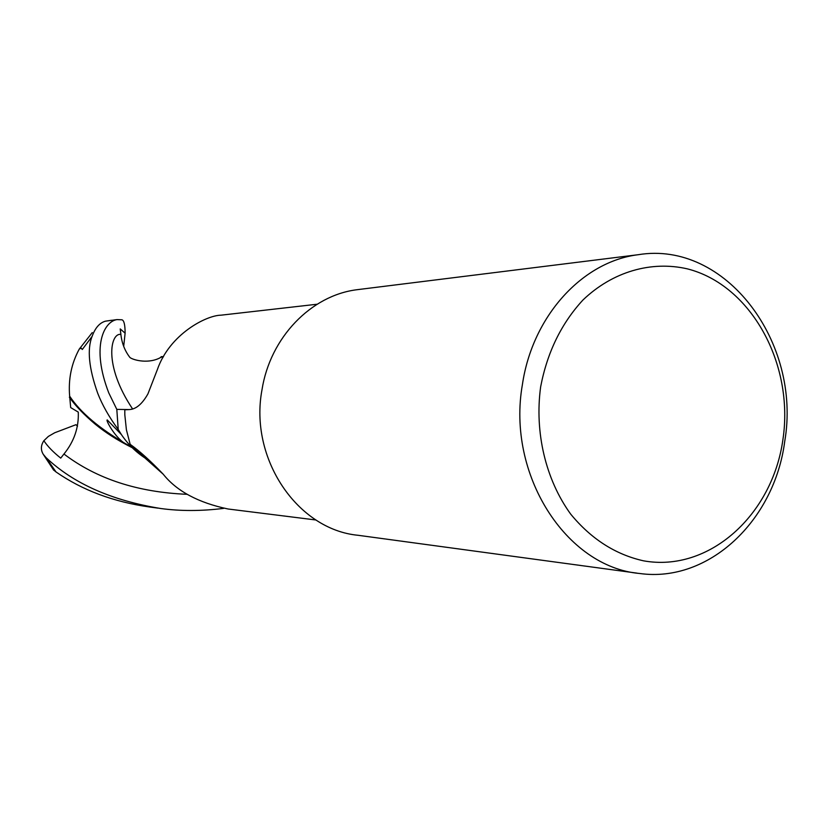 <?xml version="1.0" encoding="UTF-8"?>
<svg xmlns="http://www.w3.org/2000/svg" width="828" height="828" viewBox="0 0 828 828"><rect width="100%" height="100%" fill="white"/><g stroke="black" fill="none" stroke-linecap="round" stroke-linejoin="round"><path stroke-width="1.24" d="M222.649 314.992L221.024 315.178C206.369 315.302 169.533 334.15 157.31 369.733L147.933 393.88C142.281 403.898 136.165 409.125 129.582 409.56L124.79 409.798L124.821 414.828L126.405 429.815L130.162 444.325C139.601 451.043 150.634 461.01 163.24 474.237C176.737 491.159 198.358 502.751 228.104 509.003L315.986 519.994M782.926 439.533C772.472 514.995 709.058 572.655 643.511 560.825C615.401 554.522 591.13 538.956 570.678 514.105C545.683 479.629 534.422 432.34 540.653 386.779C547.256 352.345 561.353 323.417 582.964 299.995C612.616 271.605 651.274 260.53 687.457 268.883C751.41 285.174 794.29 364.248 782.926 439.533M784.716 441.479C774.532 520.543 708.789 583.202 639.609 573.483C566.145 567.066 506.477 474.403 522.416 384.482C532.466 315.965 582.591 261.493 638.181 254.713C725.628 240.203 801.877 342.481 784.716 441.479M637.084 573.142L358.141 535.292C297.418 529.661 249.011 458.505 261.99 389.802C270.187 337.42 311.08 295.368 357.034 289.707L359.766 289.376M141.629 454.831L130.162 444.325M105.611 321.15L105.435 321.181C99.629 322.806 95.189 327.878 92.105 336.396C86.981 349.23 88.834 368.149 97.673 393.165C102.258 404.985 109.11 417.095 118.228 429.494L116.81 409.384L108.789 392.938C90.718 346.259 104.214 321.399 116.996 319.598L121.933 319.794C124.045 320.415 125.1 324.876 125.111 333.177L120.215 328.913L120.888 334.419C121.861 343.247 124.883 350.937 129.934 357.489C133.049 360.035 149.143 364.61 161.719 356.889L162.837 357.717M129.209 409.581L116.81 409.384M159.349 358.151L161.719 356.889M162.122 356.64L163.282 356.92M53.313 469.714L56.025 471.96C82.293 490.217 113.405 501.882 149.361 506.964M223.601 508.382C201.463 511.155 180.494 511.197 160.694 508.506C111.739 500.536 73.537 483.593 46.089 457.667L43.242 454.293C40.593 449.894 40.8 445.371 43.874 440.713C47.517 446.261 53.147 452.067 60.734 458.122L63.953 454.023C74.137 441.469 78.908 427.496 78.277 412.116L70.68 407.573L69.655 396.188C68.217 379.152 71.436 363.43 79.312 349.023L92.27 332.587M69.376 397.285C75.462 405.823 84.073 414.787 95.199 424.164C105.435 432.62 117.783 440.475 132.252 447.72M131.197 446.654L126.239 444.098C99.432 428.562 80.575 412.592 69.655 396.188M118.228 429.494L121.343 434.503C128.009 444.388 136.206 452.43 145.945 458.608M125.111 333.177L123.693 346.332M43.874 440.713L48.366 436.408L54.72 432.754L75.969 424.692L77.501 426.213M120.888 334.419C110.621 332.473 103.003 364.806 132.635 409.022M63.953 454.023C96.669 478.884 137.779 492.308 187.283 494.316M105.435 321.181L111.438 320.281M56.025 471.96L46.089 457.667M357.034 289.707L638.181 254.713M133.577 447.886L163.24 474.237M221.024 315.178L317.145 304.228M162.743 356.692L163.654 356.268M161.067 356.713L162.329 356.62M79.322 349.033L81.216 348.143L82.282 349.499L92.105 336.396M126.239 444.098C116.293 439.575 105.291 419.837 107.236 419.931L121.343 434.503M116.096 438.892L95.199 424.174M105.498 321.161L116.996 319.598M53.706 470.19L43.242 454.293M157.817 508.113L149.371 506.974"/></g></svg>
